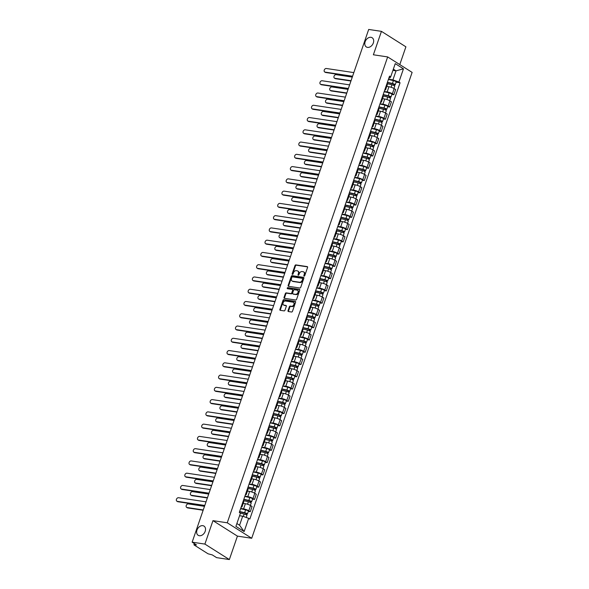 <?xml version="1.0" encoding="UTF-8"?>
<svg xmlns="http://www.w3.org/2000/svg" width="589" height="589" viewBox="0 0 589 589"><rect width="100%" height="100%" fill="white"/><g stroke="black" fill="none" stroke-linecap="round" stroke-linejoin="round"><path stroke-width="0.88" d="M304.115 276.131A0.582 0.427 -57.7 0 0 304.741 275.659L307.568 267.458A0.832 0.611 -57.7 0 0 307.208 266.596L295.884 264.903A0.832 0.611 -57.7 0 0 294.993 265.58L292.166 273.775A0.582 0.427 -57.7 0 0 293.05 273.907L293.41 272.847A2.673 1.958 -57.7 0 1 296.274 270.675L297.217 270.822A2.673 1.958 -57.7 0 1 297.798 271.028A2.673 1.958 -57.7 0 1 298.38 273.591L298.019 274.651A0.582 0.427 -57.7 0 0 298.895 274.783L299.264 273.723A2.673 1.958 -57.7 0 1 302.128 271.551L303.07 271.698A2.673 1.958 -57.7 0 1 303.644 271.904A2.673 1.958 -57.7 0 1 304.226 274.467L303.865 275.527A0.582 0.427 -57.7 0 0 304.115 276.131M202.822 525.668A5.441 3.983 -57.7 0 0 197.308 529.305A5.441 3.983 -57.7 0 0 198.176 535.298A5.441 3.983 -57.7 0 0 199.354 535.725A5.441 3.983 -57.7 0 0 204.869 532.088A5.441 3.983 -57.7 0 0 203.993 526.095A5.441 3.983 -57.7 0 0 202.822 525.668M370.974 37.313A5.441 3.983 -57.7 0 0 365.46 40.958A5.441 3.983 -57.7 0 0 366.329 46.943A5.441 3.983 -57.7 0 0 367.507 47.378A5.441 3.983 -57.7 0 0 373.021 43.733A5.441 3.983 -57.7 0 0 372.145 37.748A5.441 3.983 -57.7 0 0 370.974 37.313M288.028 310.668A0.832 0.611 -57.7 0 0 288.389 311.529L291.57 312.008A0.832 0.611 -57.7 0 0 292.461 311.331L295.597 302.223A0.832 0.611 -57.7 0 0 295.236 301.354L283.913 299.661A0.832 0.611 -57.7 0 0 283.022 300.338L279.885 309.446A0.832 0.611 -57.7 0 0 280.246 310.307L284.082 310.889A0.832 0.611 -57.7 0 0 284.98 310.212L286.32 306.309A0.832 0.611 -57.7 0 0 285.959 305.448L284.053 305.161A2.231 1.634 -57.7 0 1 283.574 304.984A2.231 1.634 -57.7 0 1 283.213 302.525A2.231 1.634 -57.7 0 1 285.481 301.031L292.932 302.15A2.231 1.634 -57.7 0 1 293.41 302.326A2.231 1.634 -57.7 0 1 293.771 304.785A2.231 1.634 -57.7 0 1 291.511 306.28L290.267 306.089A0.832 0.611 -57.7 0 0 289.368 306.766L288.028 310.668L288.522 310.977A0.832 0.611 -57.7 0 0 288.514 311.552M227.251 522.796L212.968 520.654L204.898 544.081L192.147 542.174L368.692 29.45L381.444 31.357L373.374 54.784L387.665 56.927L227.251 522.796L251.709 538.265L412.123 72.395L387.665 56.927M299.83 288.006A0.832 0.611 -57.7 0 0 300.729 287.329L303.858 278.222A0.832 0.611 -57.7 0 0 303.497 277.36L292.181 275.667A0.832 0.611 -57.7 0 0 291.283 276.344L288.146 285.444A0.832 0.611 -57.7 0 0 288.514 286.313L299.83 288.006M299.727 290.222L296.591 299.33A0.832 0.611 -57.7 0 1 295.7 300.007L284.384 298.314A0.832 0.611 -57.7 0 1 284.016 297.445L285.363 293.55A0.832 0.611 -57.7 0 1 286.254 292.873L290.841 293.558A0.832 0.611 -57.7 0 0 291.739 292.88L292.63 290.296A0.832 0.611 -57.7 0 0 292.269 289.427L287.484 288.713A0.582 0.427 -57.7 0 1 287.859 287.638L299.367 289.361A0.832 0.611 -57.7 0 1 299.727 290.222M204.898 544.081L229.357 559.55L216.612 557.643L212.283 554.904L208.035 553.793L194.193 545.039L194.267 543.507M399.784 64.591L405.902 46.825L381.444 31.357M229.357 559.55L237.426 536.123L251.709 538.265M192.147 542.174L196.476 544.913L193.862 544.678M385.044 89.175A3.909 0.817 19 0 1 385.581 89.859L387.363 84.669A3.909 0.817 -161 0 0 386.833 83.984M384.249 91.486L387.164 91.921A3.909 0.817 19 0 1 392.362 93.791L394.144 88.6A3.909 0.817 -161 0 0 388.946 86.738L386.767 86.406M394.144 88.6L395.639 89.543L393.85 94.733L391.891 94.439M385.581 89.859A3.909 0.817 19 0 1 384.735 90.065M392.362 93.791L393.85 94.733M380.825 101.433A3.909 0.817 19 0 1 381.355 102.118L383.144 96.935A3.909 0.817 -161 0 0 382.614 96.25M387.665 106.705L389.631 106.999L391.413 101.809L389.925 100.866A3.909 0.817 -161 0 0 384.727 98.996L382.541 98.672M381.355 102.118A3.909 0.817 19 0 1 380.516 102.331M380.03 103.752L382.938 104.187A3.909 0.817 19 0 1 388.136 106.049L389.631 106.999M376.599 113.699A3.909 0.817 19 0 1 377.129 114.384L378.918 109.193A3.909 0.817 -161 0 0 378.388 108.509M383.446 118.963L385.405 119.258L387.194 114.075L385.699 113.125A3.909 0.817 -161 0 0 380.501 111.262L378.322 110.938M377.129 114.384A3.909 0.817 19 0 1 376.29 114.597M375.804 116.018L378.72 116.453A3.909 0.817 19 0 1 383.918 118.315L385.405 119.258M372.381 125.965A3.909 0.817 19 0 1 372.911 126.65L374.7 121.459A3.909 0.817 -161 0 0 374.162 120.774M379.22 131.229L381.186 131.524L382.968 126.333L381.481 125.391A3.909 0.817 -161 0 0 376.283 123.528L374.096 123.197M372.911 126.65A3.909 0.817 19 0 1 372.071 126.863M371.578 128.277L374.494 128.719A3.909 0.817 19 0 1 379.691 130.581L381.186 131.524M368.154 138.224A3.909 0.817 19 0 1 368.685 138.908L370.474 133.725A3.909 0.817 -161 0 0 369.944 133.04M375.002 143.495L376.96 143.79L378.749 138.599L377.254 137.657A3.909 0.817 -161 0 0 372.057 135.794L369.877 135.463M368.685 138.908A3.909 0.817 19 0 1 367.845 139.122M367.359 140.543L370.275 140.977A3.909 0.817 19 0 1 375.465 142.847L376.96 143.79M363.936 150.489A3.909 0.817 19 0 1 364.466 151.174L366.248 145.984A3.909 0.817 -161 0 0 365.717 145.299M370.776 155.754L372.741 156.048L374.523 150.865L373.036 149.923A3.909 0.817 -161 0 0 367.838 148.053L365.651 147.729M364.466 151.174A3.909 0.817 19 0 1 363.627 151.388M363.133 152.809L366.049 153.243A3.909 0.817 19 0 1 371.247 155.106L372.741 156.048M359.71 162.755A3.909 0.817 19 0 1 360.24 163.44L362.029 158.25A3.909 0.817 -161 0 0 361.499 157.565M366.557 168.02L368.515 168.314L370.304 163.124L368.81 162.181A3.909 0.817 -161 0 0 363.612 160.318L361.425 159.994M360.24 163.44A3.909 0.817 19 0 1 359.4 163.654M358.915 165.067L361.823 165.509A3.909 0.817 19 0 1 367.021 167.372L368.515 168.314M355.491 175.021A3.909 0.817 19 0 1 356.021 175.706L357.803 170.515A3.909 0.817 -161 0 0 357.273 169.831M362.331 180.286L364.289 180.58L366.078 175.389L364.584 174.447A3.909 0.817 -161 0 0 359.393 172.584L357.206 172.253M356.021 175.706A3.909 0.817 19 0 1 355.182 175.912M354.688 177.333L357.604 177.768A3.909 0.817 19 0 1 362.802 179.638L364.289 180.58M351.265 187.28A3.909 0.817 19 0 1 351.795 187.965L353.584 182.781A3.909 0.817 -161 0 0 353.054 182.097M358.105 192.551L360.07 192.846L361.86 187.655L360.365 186.713A3.909 0.817 -161 0 0 355.167 184.843L352.98 184.519M351.795 187.965A3.909 0.817 19 0 1 350.956 188.178M350.47 189.599L353.378 190.033A3.909 0.817 19 0 1 358.576 191.896L360.07 192.846M347.039 199.546A3.909 0.817 19 0 1 347.576 200.231L349.358 195.04A3.909 0.817 -161 0 0 348.828 194.355M353.886 204.81L355.844 205.105L357.633 199.921L356.139 198.972A3.909 0.817 -161 0 0 350.941 197.109L348.762 196.785M347.576 200.231A3.909 0.817 19 0 1 346.737 200.444M346.244 201.865L349.159 202.299A3.909 0.817 19 0 1 354.357 204.162L355.844 205.105M342.82 211.812A3.909 0.817 19 0 1 343.35 212.496L345.139 207.306A3.909 0.817 -161 0 0 344.609 206.621M349.66 217.076L351.626 217.37L353.407 212.18L351.92 211.237A3.909 0.817 -161 0 0 346.722 209.375L344.536 209.043M343.35 212.496A3.909 0.817 19 0 1 342.511 212.71M342.025 214.124L344.933 214.565A3.909 0.817 19 0 1 350.131 216.428L351.626 217.37M338.594 224.07A3.909 0.817 19 0 1 339.124 224.755L340.913 219.572A3.909 0.817 -161 0 0 340.383 218.887M345.441 229.342L347.4 229.636L349.189 224.446L347.694 223.503A3.909 0.817 -161 0 0 342.496 221.641L340.317 221.309M339.124 224.755A3.909 0.817 19 0 1 338.285 224.969M337.799 226.39L340.714 226.824A3.909 0.817 19 0 1 345.912 228.694L347.4 229.636M334.375 236.336A3.909 0.817 19 0 1 334.905 237.021L336.694 231.83A3.909 0.817 -161 0 0 336.157 231.146M341.215 241.6L343.181 241.895L344.963 236.712L343.475 235.769A3.909 0.817 -161 0 0 338.277 233.899L336.091 233.575M334.905 237.021A3.909 0.817 19 0 1 334.066 237.234M333.58 238.655L336.488 239.09A3.909 0.817 19 0 1 341.686 240.953L343.181 241.895M330.149 248.602A3.909 0.817 19 0 1 330.679 249.287L332.468 244.096A3.909 0.817 -161 0 0 331.938 243.412M336.996 253.866L338.955 254.161L340.744 248.97L339.249 248.028A3.909 0.817 -161 0 0 334.051 246.165L331.872 245.841M330.679 249.287A3.909 0.817 19 0 1 329.84 249.5M329.354 250.914L332.27 251.356A3.909 0.817 19 0 1 337.46 253.218L338.955 254.161M325.931 260.868A3.909 0.817 19 0 1 326.461 261.553L328.242 256.362A3.909 0.817 -161 0 0 327.712 255.678M332.77 266.132L334.736 266.427L336.518 261.236L335.031 260.294A3.909 0.817 -161 0 0 329.833 258.431L327.646 258.1M326.461 261.553A3.909 0.817 19 0 1 325.621 261.759M325.128 263.18L328.044 263.614A3.909 0.817 19 0 1 333.241 265.484L334.736 266.427M321.704 273.127A3.909 0.817 19 0 1 322.235 273.811L324.024 268.628A3.909 0.817 -161 0 0 323.494 267.943M328.552 278.398L330.51 278.693L332.299 273.502L330.804 272.56A3.909 0.817 -161 0 0 325.607 270.69L323.42 270.366M322.235 273.811A3.909 0.817 19 0 1 321.395 274.025M320.909 275.446L323.825 275.88A3.909 0.817 19 0 1 329.015 277.743L330.51 278.693M317.486 285.393A3.909 0.817 19 0 1 318.016 286.077L319.798 280.887A3.909 0.817 -161 0 0 319.267 280.202M324.325 290.657L326.284 290.951L328.073 285.768L326.578 284.818A3.909 0.817 -161 0 0 321.388 282.956L319.201 282.632M318.016 286.077A3.909 0.817 19 0 1 317.176 286.291M316.683 287.712L319.599 288.146A3.909 0.817 19 0 1 324.797 290.009L326.284 290.951M313.26 297.659A3.909 0.817 19 0 1 313.79 298.343L315.579 293.153A3.909 0.817 -161 0 0 315.049 292.468M320.107 302.923L322.065 303.217L323.854 298.027L322.36 297.084A3.909 0.817 -161 0 0 317.162 295.222L314.975 294.89M313.79 298.343A3.909 0.817 19 0 1 312.95 298.557M312.464 299.97L315.373 300.412A3.909 0.817 19 0 1 320.571 302.275L322.065 303.217M309.041 309.917A3.909 0.817 19 0 1 309.571 310.602L311.353 305.419A3.909 0.817 -161 0 0 310.823 304.734M315.881 315.189L317.839 315.483L319.628 310.293L318.134 309.35A3.909 0.817 -161 0 0 312.943 307.487L310.756 307.156M309.571 310.602A3.909 0.817 19 0 1 308.732 310.815M308.238 312.236L311.154 312.671A3.909 0.817 19 0 1 316.352 314.541L317.839 315.483M304.815 322.183A3.909 0.817 19 0 1 305.345 322.868L307.134 317.677A3.909 0.817 -161 0 0 306.604 316.992M311.655 327.447L313.62 327.742L315.402 322.558L313.915 321.616A3.909 0.817 -161 0 0 308.717 319.746L306.53 319.422M305.345 322.868A3.909 0.817 19 0 1 304.506 323.081M304.02 324.502L306.928 324.937A3.909 0.817 19 0 1 312.126 326.799L313.62 327.742M300.589 334.449A3.909 0.817 19 0 1 301.119 335.134L302.908 329.943A3.909 0.817 -161 0 0 302.378 329.258M307.436 339.713L309.394 340.008L311.183 334.817L309.689 333.875A3.909 0.817 -161 0 0 304.491 332.012L302.312 331.688M301.119 335.134A3.909 0.817 19 0 1 300.28 335.347M299.794 336.761L302.709 337.202A3.909 0.817 19 0 1 307.907 339.065L309.394 340.008M296.37 346.715A3.909 0.817 19 0 1 296.9 347.4L298.689 342.209A3.909 0.817 -161 0 0 298.159 341.524M303.21 351.979L305.176 352.274L306.957 347.083L305.47 346.141A3.909 0.817 -161 0 0 300.272 344.278L298.086 343.947M296.9 347.4A3.909 0.817 19 0 1 296.061 347.606M295.575 349.027L298.483 349.461A3.909 0.817 19 0 1 303.681 351.331L305.176 352.274M292.144 358.973A3.909 0.817 19 0 1 292.674 359.658L294.463 354.475A3.909 0.817 -161 0 0 293.933 353.79M298.991 364.245L300.95 364.539L302.739 359.349L301.244 358.406A3.909 0.817 -161 0 0 296.046 356.536L293.867 356.212M292.674 359.658A3.909 0.817 19 0 1 291.835 359.872M291.349 361.293L294.264 361.727A3.909 0.817 19 0 1 299.462 363.59L300.95 364.539M287.925 371.239A3.909 0.817 19 0 1 288.455 371.924L290.237 366.733A3.909 0.817 -161 0 0 289.707 366.049M294.765 376.504L296.731 376.798L298.513 371.615L297.025 370.665A3.909 0.817 -161 0 0 291.827 368.802L289.641 368.478M288.455 371.924A3.909 0.817 19 0 1 287.616 372.138M287.123 373.559L290.038 373.993A3.909 0.817 19 0 1 295.236 375.856L296.731 376.798M283.699 383.505A3.909 0.817 19 0 1 284.229 384.19L286.018 378.999A3.909 0.817 -161 0 0 285.488 378.315M290.546 388.769L292.505 389.064L294.294 383.873L292.799 382.931A3.909 0.817 -161 0 0 287.601 381.068L285.422 380.737M284.229 384.19A3.909 0.817 19 0 1 283.39 384.403M282.904 385.817L285.82 386.259A3.909 0.817 19 0 1 291.01 388.122L292.505 389.064M279.481 395.764A3.909 0.817 19 0 1 280.011 396.449L281.792 391.265A3.909 0.817 -161 0 0 281.262 390.581M286.32 401.035L288.286 401.33L290.068 396.139L288.581 395.197A3.909 0.817 -161 0 0 283.383 393.334L281.196 393.003M280.011 396.449A3.909 0.817 19 0 1 279.171 396.662M278.678 398.083L281.594 398.517A3.909 0.817 19 0 1 286.791 400.387L288.286 401.33M275.254 408.03A3.909 0.817 19 0 1 275.785 408.714L277.574 403.524A3.909 0.817 -161 0 0 277.044 402.839M282.102 413.294L284.06 413.588L285.849 408.405L284.354 407.455A3.909 0.817 -161 0 0 279.157 405.593L276.97 405.269M275.785 408.714A3.909 0.817 19 0 1 274.945 408.928M274.459 410.349L277.367 410.783A3.909 0.817 19 0 1 282.565 412.646L284.06 413.588M271.036 420.296A3.909 0.817 19 0 1 271.566 420.98L273.348 415.79A3.909 0.817 -161 0 0 272.817 415.105M277.875 425.56L279.834 425.854L281.623 420.664L280.128 419.721A3.909 0.817 -161 0 0 274.938 417.859L272.751 417.535M271.566 420.98A3.909 0.817 19 0 1 270.726 421.194M270.233 422.607L273.149 423.049A3.909 0.817 19 0 1 278.347 424.912L279.834 425.854M266.81 432.562A3.909 0.817 19 0 1 267.34 433.246L269.129 428.056A3.909 0.817 -161 0 0 268.599 427.371M273.649 437.826L275.615 438.12L277.404 432.93L275.91 431.987A3.909 0.817 -161 0 0 270.712 430.125L268.525 429.793M267.34 433.246A3.909 0.817 19 0 1 266.5 433.452M266.014 434.873L268.923 435.308A3.909 0.817 19 0 1 274.121 437.178L275.615 438.12M262.584 444.82A3.909 0.817 19 0 1 263.121 445.505L264.903 440.322A3.909 0.817 -161 0 0 264.373 439.637M269.431 450.092L271.389 450.386L273.178 445.196L271.684 444.253A3.909 0.817 -161 0 0 266.486 442.383L264.306 442.059M263.121 445.505A3.909 0.817 19 0 1 262.274 445.718M261.788 447.139L264.704 447.574A3.909 0.817 19 0 1 269.902 449.436L271.389 450.386M258.365 457.086A3.909 0.817 19 0 1 258.895 457.771L260.684 452.58A3.909 0.817 -161 0 0 260.154 451.896M265.205 462.35L267.17 462.645L268.952 457.462L267.465 456.512A3.909 0.817 -161 0 0 262.267 454.649L260.08 454.325M258.895 457.771A3.909 0.817 19 0 1 258.056 457.984M257.57 459.405L260.478 459.84A3.909 0.817 19 0 1 265.676 461.702L267.17 462.645M254.139 469.352A3.909 0.817 19 0 1 254.669 470.037L256.458 464.846A3.909 0.817 -161 0 0 255.928 464.161M260.986 474.616L262.944 474.911L264.733 469.72L263.239 468.778A3.909 0.817 -161 0 0 258.041 466.915L255.862 466.584M254.669 470.037A3.909 0.817 19 0 1 253.83 470.25M253.344 471.664L256.259 472.106A3.909 0.817 19 0 1 261.457 473.968L262.944 474.911M249.92 481.611A3.909 0.817 19 0 1 250.45 482.295L252.239 477.112A3.909 0.817 -161 0 0 251.702 476.427M256.76 486.882L258.726 487.177L260.507 481.986L259.02 481.044A3.909 0.817 -161 0 0 253.822 479.181L251.636 478.85M250.45 482.295A3.909 0.817 19 0 1 249.611 482.509M249.118 483.93L252.033 484.364A3.909 0.817 19 0 1 257.231 486.234L258.726 487.177M245.694 493.876A3.909 0.817 19 0 1 246.224 494.561L248.013 489.371A3.909 0.817 -161 0 0 247.483 488.686M252.541 499.141L254.5 499.435L256.289 494.252L254.794 493.302A3.909 0.817 -161 0 0 249.596 491.44L247.417 491.116M246.224 494.561A3.909 0.817 19 0 1 245.385 494.775M244.899 496.196L247.814 496.63A3.909 0.817 19 0 1 253.005 498.493L254.5 499.435M241.475 506.142A3.909 0.817 19 0 1 242.005 506.827L243.787 501.637A3.909 0.817 -161 0 0 243.257 500.952M248.315 511.407L250.281 511.701L252.063 506.511L250.575 505.568A3.909 0.817 -161 0 0 245.377 503.705L243.191 503.381M242.005 506.827A3.909 0.817 19 0 1 241.166 507.041M240.673 508.454L243.588 508.896A3.909 0.817 19 0 1 248.786 510.759L250.281 511.701M236.881 523.54L239.576 525.241L242.69 516.2L248.676 518.349L244.133 531.558L235.909 526.36L240.459 513.152L239.311 512.423L389.543 76.114L390.691 76.842L389.889 77.969L388.954 77.829M388.475 79.22L392.922 79.89L396.036 70.849L393.342 69.149M392.915 70.385L396.036 70.849L403.458 68.832L398.908 82.04L392.922 79.89M390.691 76.842L395.241 63.634L403.458 68.832M248.676 518.349L249.824 519.071L400.064 82.769L398.908 82.04M212.968 520.654L237.426 536.123M242.69 516.2L239.568 515.728M396.11 82.173L400.064 82.769M239.576 525.241L244.133 531.558M304.322 276.108A0.582 0.427 -57.7 0 1 304.351 275.836L304.719 274.776A2.673 1.958 -57.7 0 0 304.13 272.214L303.644 271.904M297.798 271.028L298.284 271.345A2.673 1.958 -57.7 0 1 298.873 273.9L298.505 274.96A0.582 0.427 -57.7 0 0 298.468 275.232M307.568 266.883L296.377 265.212A0.832 0.611 -57.7 0 0 295.479 265.889L292.659 274.084A0.582 0.427 -57.7 0 0 292.623 274.364M303.865 277.647L292.667 275.976A0.832 0.611 -57.7 0 0 291.776 276.653L288.639 285.753A0.832 0.611 -57.7 0 0 288.632 286.328M302.687 278.943A0.582 0.427 -57.7 0 0 302.437 278.339L292.497 276.845A0.582 0.427 -57.7 0 0 291.872 277.323L291.489 278.442A2.673 1.958 -57.7 0 0 292.07 280.997A2.673 1.958 -57.7 0 0 292.652 281.211L299.44 282.227A2.673 1.958 -57.7 0 0 302.304 280.062L302.687 278.943L303.18 279.252A0.582 0.427 -57.7 0 0 302.923 278.649L302.658 278.479M292.07 280.997L292.564 281.306A2.673 1.958 -57.7 0 0 293.138 281.52L292.652 281.211M303.18 279.252L302.79 280.371A2.673 1.958 -57.7 0 1 299.926 282.536L293.138 281.52M292.755 289.744A0.832 0.611 -57.7 0 1 293.116 290.605L292.225 293.189A0.832 0.611 -57.7 0 1 291.334 293.867L286.74 293.182A0.832 0.611 -57.7 0 0 285.849 293.859L284.509 297.754A0.832 0.611 -57.7 0 0 284.502 298.328M299.735 289.648L288.345 287.947A0.582 0.427 -57.7 0 0 287.697 288.75M295.604 294.272A2.231 1.634 -57.7 0 0 297.872 292.777A2.231 1.634 -57.7 0 0 297.511 290.318A2.231 1.634 -57.7 0 0 297.025 290.141L294.404 289.751A0.832 0.611 -57.7 0 0 293.506 290.429L292.623 293.013A0.832 0.611 -57.7 0 0 292.983 293.882L296.098 294.581A2.231 1.634 -57.7 0 0 298.358 293.086A2.231 1.634 -57.7 0 0 297.997 290.627L297.511 290.318M293.153 293.985A0.832 0.611 -57.7 0 0 293.469 294.191L292.983 293.882M296.098 294.581L293.469 294.191M293.41 302.326L293.904 302.636A2.231 1.634 -57.7 0 1 294.257 305.095A2.231 1.634 -57.7 0 1 291.997 306.589L290.752 306.398A0.832 0.611 -57.7 0 0 289.862 307.075L288.522 310.977M283.574 304.984L284.06 305.293A2.231 1.634 -57.7 0 0 284.546 305.47L284.053 305.161M286.328 305.735L284.546 305.47M295.597 301.649L284.406 299.97A0.832 0.611 -57.7 0 0 283.508 300.648L280.379 309.755A0.832 0.611 -57.7 0 0 280.371 310.329M386.958 83.623L391.972 84.794A2.128 0.442 19 0 1 394.74 86.171L393.945 88.475M387.334 82.534L392.826 83.815L394.151 84.47L393.504 85.295M352.288 77.1L336.128 74.678A1.958 1.436 -57.7 0 0 334.147 75.988A1.958 1.436 -57.7 0 0 334.464 78.138A1.958 1.436 -57.7 0 0 334.883 78.293L351.044 80.715M387.415 82.291L392.429 83.454A2.128 0.442 19 0 1 395.197 84.831A2.128 0.442 19 0 1 394.409 84.912L394.166 85.619M388.394 79.456L393.408 80.627A2.128 0.442 19 0 1 396.176 82.004L395.197 84.831M350.941 81.01L335.516 78.698A1.958 1.436 122.3 0 1 335.097 78.543L334.464 78.138M393.879 84.212L394.409 84.912M352.487 76.518L325.739 72.506A1.958 1.436 122.3 0 1 325.312 72.351L324.679 71.954A1.958 1.436 -57.7 0 0 325.099 72.108L352.59 76.224M353.834 72.609L326.343 68.493A1.958 1.436 -57.7 0 0 324.362 69.796A1.958 1.436 -57.7 0 0 324.679 71.954M382.732 95.889L387.746 97.06A2.128 0.442 19 0 1 390.514 98.429L389.719 100.741M383.108 94.8L388.6 96.073L389.933 96.736L389.285 97.56M348.062 89.366L331.909 86.944A1.958 1.436 -57.7 0 0 329.921 88.254A1.958 1.436 -57.7 0 0 330.238 90.404A1.958 1.436 -57.7 0 0 330.657 90.559L346.818 92.981M383.196 94.549L388.21 95.72A2.128 0.442 19 0 1 390.978 97.097A2.128 0.442 19 0 1 390.19 97.178L389.947 97.884M384.168 91.722L389.182 92.893A2.128 0.442 19 0 1 391.95 94.262L390.978 97.097M346.722 93.268L331.298 90.964A1.958 1.436 122.3 0 1 330.871 90.802L330.238 90.404M389.653 96.471L390.19 97.178M378.513 108.155L383.527 109.318A2.128 0.442 19 0 1 386.296 110.695L385.5 113.007M378.889 107.058L384.381 108.339L385.707 109.002L385.059 109.826M343.843 101.625L327.683 99.21A1.958 1.436 -57.7 0 0 325.702 100.513A1.958 1.436 -57.7 0 0 326.012 102.67A1.958 1.436 -57.7 0 0 326.439 102.825L342.599 105.24M378.97 106.815L383.984 107.986A2.128 0.442 19 0 1 386.752 109.363A2.128 0.442 19 0 1 385.964 109.444L385.721 110.15M379.949 103.988L384.956 105.151A2.128 0.442 19 0 1 387.724 106.528L386.752 109.363M342.496 105.534L327.072 103.222A1.958 1.436 122.3 0 1 326.652 103.068L326.012 102.67M385.434 108.737L385.964 109.444M348.268 88.777L321.513 84.772A1.958 1.436 122.3 0 1 321.093 84.617L320.453 84.212A1.958 1.436 -57.7 0 0 320.88 84.374L348.364 88.49M349.608 84.875L322.124 80.752A1.958 1.436 -57.7 0 0 320.144 82.062A1.958 1.436 -57.7 0 0 320.453 84.212M344.042 101.043L317.287 97.038A1.958 1.436 122.3 0 1 316.867 96.883L316.234 96.478A1.958 1.436 -57.7 0 0 316.654 96.633L344.145 100.748M345.39 97.133L317.898 93.018A1.958 1.436 -57.7 0 0 315.918 94.328A1.958 1.436 -57.7 0 0 316.234 96.478M374.287 120.414L379.301 121.584A2.128 0.442 19 0 1 382.07 122.961L381.274 125.266M374.663 119.324L380.155 120.605L381.488 121.26L380.833 122.092M339.617 113.891L323.457 111.468A1.958 1.436 -57.7 0 0 321.476 112.779A1.958 1.436 -57.7 0 0 321.793 114.929A1.958 1.436 -57.7 0 0 322.212 115.083L338.373 117.505M374.751 119.081L379.765 120.252A2.128 0.442 19 0 1 382.526 121.621A2.128 0.442 19 0 1 381.746 121.702L381.503 122.409M375.723 116.254L380.737 117.417A2.128 0.442 19 0 1 383.505 118.794L382.526 121.621M338.27 117.8L322.853 115.488A1.958 1.436 122.3 0 1 322.426 115.334L321.793 114.929M381.208 121.003L381.746 121.702M370.069 132.68L375.075 133.85A2.128 0.442 19 0 1 377.844 135.227L377.048 137.531M370.444 131.59L375.937 132.864L377.262 133.526L376.614 134.351M335.399 126.156L319.238 123.734A1.958 1.436 -57.7 0 0 317.257 125.045A1.958 1.436 -57.7 0 0 317.567 127.195A1.958 1.436 -57.7 0 0 317.994 127.349L334.154 129.771M370.525 131.347L375.539 132.51A2.128 0.442 19 0 1 378.307 133.887A2.128 0.442 19 0 1 377.52 133.968L377.277 134.675M371.497 128.512L376.511 129.683A2.128 0.442 19 0 1 379.279 131.06L378.307 133.887M334.051 130.059L318.627 127.754A1.958 1.436 122.3 0 1 318.207 127.599L317.567 127.195M376.989 133.261L377.52 133.968M365.843 144.946L370.856 146.109A2.128 0.442 19 0 1 373.625 147.486L372.83 149.797M366.218 143.849L371.711 145.13L373.036 145.792L372.388 146.617M331.173 138.415L315.012 136A1.958 1.436 -57.7 0 0 313.031 137.303A1.958 1.436 -57.7 0 0 313.348 139.46A1.958 1.436 -57.7 0 0 313.768 139.615L329.928 142.037M366.306 143.606L371.313 144.776A2.128 0.442 19 0 1 374.081 146.153A2.128 0.442 19 0 1 373.301 146.234L373.051 146.941M367.278 140.778L372.292 141.949A2.128 0.442 19 0 1 375.06 143.318L374.081 146.153M329.825 142.324L314.408 140.013A1.958 1.436 122.3 0 1 313.981 139.858L313.348 139.46M372.763 145.527L373.301 146.234M339.824 113.309L313.068 109.304A1.958 1.436 122.3 0 1 312.641 109.149L312.008 108.744A1.958 1.436 -57.7 0 0 312.435 108.899L339.919 113.014M341.164 109.399L313.679 105.284A1.958 1.436 -57.7 0 0 311.699 106.594A1.958 1.436 -57.7 0 0 312.008 108.744M335.597 125.575L308.842 121.562A1.958 1.436 122.3 0 1 308.422 121.408L307.789 121.01A1.958 1.436 -57.7 0 0 308.209 121.165L335.701 125.28M336.945 121.665L309.453 117.55A1.958 1.436 -57.7 0 0 307.473 118.853A1.958 1.436 -57.7 0 0 307.789 121.01M331.371 137.833L304.623 133.828A1.958 1.436 122.3 0 1 304.196 133.674L303.563 133.269A1.958 1.436 -57.7 0 0 303.983 133.423L331.474 137.546M332.719 133.924L305.235 129.808A1.958 1.436 -57.7 0 0 303.247 131.119A1.958 1.436 -57.7 0 0 303.563 133.269M361.624 157.211L366.63 158.375A2.128 0.442 19 0 1 369.399 159.752L368.604 162.056M361.999 156.114L367.484 157.396L368.817 158.058L368.169 158.883M326.954 150.681L310.793 148.259A1.958 1.436 -57.7 0 0 308.813 149.569A1.958 1.436 -57.7 0 0 309.122 151.719A1.958 1.436 -57.7 0 0 309.549 151.881L325.702 154.296M362.08 155.871L367.094 157.042A2.128 0.442 19 0 1 369.863 158.412A2.128 0.442 19 0 1 369.075 158.5L368.832 159.199M363.052 153.044L368.066 154.208A2.128 0.442 19 0 1 370.834 155.584L369.863 158.412M325.607 154.59L310.182 152.279A1.958 1.436 122.3 0 1 309.762 152.124L309.122 151.719M368.545 157.793L369.075 158.5M327.153 150.099L300.397 146.094A1.958 1.436 122.3 0 1 299.978 145.939L299.337 145.535A1.958 1.436 -57.7 0 0 299.764 145.689L327.256 149.805M328.5 146.19L301.008 142.074A1.958 1.436 -57.7 0 0 299.028 143.385A1.958 1.436 -57.7 0 0 299.337 145.535M357.398 169.47L362.412 170.641A2.128 0.442 19 0 1 365.18 172.017L364.385 174.322M357.773 168.38L363.266 169.661L364.591 170.317L363.943 171.141M322.728 162.947L306.567 160.525A1.958 1.436 -57.7 0 0 304.587 161.835A1.958 1.436 -57.7 0 0 304.903 163.985A1.958 1.436 -57.7 0 0 305.323 164.14L321.484 166.562M357.854 168.137L362.868 169.301A2.128 0.442 19 0 1 365.636 170.677A2.128 0.442 19 0 1 364.849 170.758L364.606 171.465M358.834 165.303L363.847 166.473A2.128 0.442 19 0 1 366.616 167.85L365.636 170.677M321.38 166.856L305.956 164.545A1.958 1.436 122.3 0 1 305.536 164.39L304.903 163.985M364.319 170.059L364.849 170.758M322.927 162.365L296.179 158.353A1.958 1.436 122.3 0 1 295.752 158.198L295.118 157.8A1.958 1.436 -57.7 0 0 295.538 157.955L323.03 162.071M324.274 158.456L296.782 154.34A1.958 1.436 -57.7 0 0 294.802 155.643A1.958 1.436 -57.7 0 0 295.118 157.8M353.172 181.736L358.186 182.907A2.128 0.442 19 0 1 360.954 184.276L360.159 186.588M353.555 180.646L359.04 181.92L360.372 182.583L359.724 183.407M318.509 175.213L302.348 172.791A1.958 1.436 -57.7 0 0 300.368 174.101A1.958 1.436 -57.7 0 0 300.677 176.251A1.958 1.436 -57.7 0 0 301.104 176.405L317.257 178.828M353.636 180.396L358.649 181.567A2.128 0.442 19 0 1 361.418 182.943A2.128 0.442 19 0 1 360.63 183.024L360.387 183.731M354.607 177.569L359.621 178.739A2.128 0.442 19 0 1 362.39 180.109L361.418 182.943M317.162 179.115L301.737 176.81A1.958 1.436 122.3 0 1 301.318 176.648L300.677 176.251M360.1 182.318L360.63 183.024M318.708 174.624L291.953 170.619A1.958 1.436 122.3 0 1 291.533 170.464L290.892 170.059A1.958 1.436 -57.7 0 0 291.319 170.221L318.804 174.337M320.055 170.722L292.564 166.599A1.958 1.436 -57.7 0 0 290.583 167.909A1.958 1.436 -57.7 0 0 290.892 170.059M348.953 194.002L353.967 195.165A2.128 0.442 19 0 1 356.735 196.542L355.94 198.854M349.329 192.905L354.821 194.186L356.146 194.849L355.498 195.673M314.283 187.471L298.122 185.056A1.958 1.436 -57.7 0 0 296.142 186.36A1.958 1.436 -57.7 0 0 296.458 188.517A1.958 1.436 -57.7 0 0 296.878 188.671L313.039 191.086M349.41 192.662L354.423 193.833A2.128 0.442 19 0 1 357.192 195.209A2.128 0.442 19 0 1 356.404 195.29L356.161 195.997M350.389 189.835L355.403 190.998A2.128 0.442 19 0 1 358.171 192.375L357.192 195.209M312.936 191.381L297.511 189.069A1.958 1.436 122.3 0 1 297.092 188.914L296.458 188.517M355.874 194.584L356.404 195.29M314.482 186.89L287.734 182.885A1.958 1.436 122.3 0 1 287.307 182.73L286.674 182.325A1.958 1.436 -57.7 0 0 287.093 182.48L314.585 186.595M315.829 182.98L288.338 178.865A1.958 1.436 -57.7 0 0 286.357 180.175A1.958 1.436 -57.7 0 0 286.674 182.325M344.727 206.26L349.741 207.431A2.128 0.442 19 0 1 352.509 208.808L351.714 211.112M345.102 205.171L350.595 206.452L351.928 207.107L351.28 207.939M310.057 199.737L293.904 197.315A1.958 1.436 -57.7 0 0 291.916 198.626A1.958 1.436 -57.7 0 0 292.232 200.775A1.958 1.436 -57.7 0 0 292.652 200.93L308.813 203.352M345.191 204.928L350.205 206.098A2.128 0.442 19 0 1 352.973 207.468A2.128 0.442 19 0 1 352.185 207.549L351.942 208.256M346.163 202.101L351.177 203.264A2.128 0.442 19 0 1 353.945 204.641L352.973 207.468M308.717 203.647L293.293 201.335A1.958 1.436 122.3 0 1 292.866 201.18L292.232 200.775M351.655 206.849L352.185 207.549M310.263 199.156L283.508 195.15A1.958 1.436 122.3 0 1 283.088 194.996L282.448 194.591A1.958 1.436 -57.7 0 0 282.875 194.745L310.359 198.861M311.603 195.246L284.119 191.131A1.958 1.436 -57.7 0 0 282.138 192.441A1.958 1.436 -57.7 0 0 282.448 194.591M340.508 218.526L345.522 219.697A2.128 0.442 19 0 1 348.29 221.074L347.495 223.378M340.884 217.437L346.376 218.71L347.701 219.373L347.054 220.198M305.838 212.003L289.678 209.581A1.958 1.436 -57.7 0 0 287.697 210.891A1.958 1.436 -57.7 0 0 288.006 213.041A1.958 1.436 -57.7 0 0 288.433 213.196L304.594 215.618M340.965 217.194L345.979 218.357A2.128 0.442 19 0 1 348.747 219.734A2.128 0.442 19 0 1 347.959 219.815L347.716 220.522M341.944 214.359L346.95 215.53A2.128 0.442 19 0 1 349.719 216.907L348.747 219.734M304.491 215.905L289.066 213.601A1.958 1.436 122.3 0 1 288.647 213.446L288.006 213.041M347.429 219.108L347.959 219.815M306.037 211.422L279.282 207.409A1.958 1.436 122.3 0 1 278.862 207.254L278.229 206.857A1.958 1.436 -57.7 0 0 278.649 207.011L306.14 211.127M307.384 207.512L279.893 203.396A1.958 1.436 -57.7 0 0 277.912 204.7A1.958 1.436 -57.7 0 0 278.229 206.857M336.282 230.792L341.296 231.956A2.128 0.442 19 0 1 344.064 233.332L343.269 235.644M336.658 229.695L342.15 230.976L343.483 231.639L342.827 232.464M301.612 224.262L285.451 221.847A1.958 1.436 -57.7 0 0 283.471 223.15A1.958 1.436 -57.7 0 0 283.788 225.307A1.958 1.436 -57.7 0 0 284.207 225.462L300.368 227.884M336.746 229.452L341.76 230.623A2.128 0.442 19 0 1 344.528 232A2.128 0.442 19 0 1 343.74 232.081L343.497 232.788M337.718 226.625L342.732 227.796A2.128 0.442 19 0 1 345.5 229.165L344.528 232M300.272 228.171L284.848 225.859A1.958 1.436 122.3 0 1 284.421 225.705L283.788 225.307M343.203 231.374L343.74 232.081M301.818 223.68L275.063 219.675A1.958 1.436 122.3 0 1 274.643 219.52L274.003 219.115A1.958 1.436 -57.7 0 0 274.43 219.27L301.914 223.393M303.158 219.771L275.674 215.655A1.958 1.436 -57.7 0 0 273.694 216.966A1.958 1.436 -57.7 0 0 274.003 219.115M332.063 243.058L337.07 244.221A2.128 0.442 19 0 1 339.838 245.598L339.05 247.903M332.439 241.961L337.931 243.242L339.257 243.905L338.609 244.729M297.393 236.528L281.233 234.105A1.958 1.436 -57.7 0 0 279.252 235.416A1.958 1.436 -57.7 0 0 279.561 237.566A1.958 1.436 -57.7 0 0 279.989 237.728L296.149 240.143M332.52 241.718L337.534 242.889A2.128 0.442 19 0 1 340.302 244.258A2.128 0.442 19 0 1 339.514 244.339L339.271 245.046M333.499 238.891L338.506 240.054A2.128 0.442 19 0 1 341.274 241.431L340.302 244.258M296.046 240.437L280.622 238.125A1.958 1.436 122.3 0 1 280.202 237.971L279.561 237.566M338.984 243.64L339.514 244.339M297.592 235.946L270.837 231.941A1.958 1.436 122.3 0 1 270.417 231.786L269.784 231.381A1.958 1.436 -57.7 0 0 270.204 231.536L297.695 235.652M298.94 232.037L271.448 227.921A1.958 1.436 -57.7 0 0 269.467 229.231A1.958 1.436 -57.7 0 0 269.784 231.381M327.837 255.317L332.851 256.487A2.128 0.442 19 0 1 335.62 257.864L334.824 260.169M328.213 254.227L333.705 255.508L335.031 256.163L334.383 256.988M293.167 248.794L277.007 246.371A1.958 1.436 -57.7 0 0 275.026 247.682A1.958 1.436 -57.7 0 0 275.343 249.832A1.958 1.436 -57.7 0 0 275.762 249.986L291.923 252.409M328.301 253.984L333.308 255.147A2.128 0.442 19 0 1 336.076 256.524A2.128 0.442 19 0 1 335.296 256.605L335.053 257.312M329.273 251.15L334.287 252.32A2.128 0.442 19 0 1 337.055 253.697L336.076 256.524M291.82 252.703L276.403 250.391A1.958 1.436 122.3 0 1 275.976 250.237L275.343 249.832M334.758 255.906L335.296 256.605M293.366 248.212L266.618 244.199A1.958 1.436 122.3 0 1 266.191 244.045L265.558 243.647A1.958 1.436 -57.7 0 0 265.978 243.802L293.469 247.917M294.714 244.302L267.229 240.187A1.958 1.436 -57.7 0 0 265.241 241.49A1.958 1.436 -57.7 0 0 265.558 243.647M323.619 267.583L328.625 268.753A2.128 0.442 19 0 1 331.393 270.123L330.598 272.435M323.994 266.493L329.479 267.767L330.812 268.429L330.164 269.254M288.949 261.06L272.788 258.637A1.958 1.436 -57.7 0 0 270.807 259.948A1.958 1.436 -57.7 0 0 271.117 262.098A1.958 1.436 -57.7 0 0 271.544 262.252L287.704 264.675M324.075 266.243L329.089 267.413A2.128 0.442 19 0 1 331.857 268.79A2.128 0.442 19 0 1 331.07 268.871L330.827 269.578M325.047 263.416L330.061 264.586A2.128 0.442 19 0 1 332.829 265.956L331.857 268.79M287.601 264.962L272.177 262.657A1.958 1.436 122.3 0 1 271.757 262.495L271.117 262.098M330.539 268.164L331.07 268.871M289.147 260.471L262.392 256.465A1.958 1.436 122.3 0 1 261.972 256.311L261.332 255.906A1.958 1.436 -57.7 0 0 261.759 256.068L289.251 260.183M290.495 256.568L263.003 252.445A1.958 1.436 -57.7 0 0 261.023 253.756A1.958 1.436 -57.7 0 0 261.332 255.906M319.393 279.849L324.406 281.012A2.128 0.442 19 0 1 327.175 282.389L326.38 284.701M319.768 278.752L325.261 280.033L326.586 280.695L325.938 281.52M284.723 273.318L268.562 270.896A1.958 1.436 -57.7 0 0 266.581 272.206A1.958 1.436 -57.7 0 0 266.898 274.364A1.958 1.436 -57.7 0 0 267.318 274.518L283.478 276.933M319.856 278.509L324.863 279.679A2.128 0.442 19 0 1 327.631 281.056A2.128 0.442 19 0 1 326.843 281.137L326.601 281.844M320.828 275.681L325.842 276.845A2.128 0.442 19 0 1 328.61 278.222L327.631 281.056M283.375 277.228L267.958 274.916A1.958 1.436 122.3 0 1 267.531 274.761L266.898 274.364M326.313 280.43L326.843 281.137M284.921 272.736L258.173 268.731A1.958 1.436 122.3 0 1 257.746 268.577L257.113 268.172A1.958 1.436 -57.7 0 0 257.533 268.326L285.024 272.442M286.269 268.827L258.777 264.711A1.958 1.436 -57.7 0 0 256.797 266.022A1.958 1.436 -57.7 0 0 257.113 268.172M315.167 292.107L320.18 293.278A2.128 0.442 19 0 1 322.949 294.655L322.154 296.959M315.549 291.018L321.034 292.299L322.367 292.954L321.719 293.786M280.504 285.584L264.343 283.162A1.958 1.436 -57.7 0 0 262.363 284.472A1.958 1.436 -57.7 0 0 262.672 286.622A1.958 1.436 -57.7 0 0 263.099 286.777L279.252 289.199M315.63 290.775L320.644 291.945A2.128 0.442 19 0 1 323.413 293.315A2.128 0.442 19 0 1 322.625 293.396L322.382 294.102M316.602 287.947L321.616 289.111A2.128 0.442 19 0 1 324.384 290.487L323.413 293.315M279.157 289.493L263.732 287.182A1.958 1.436 122.3 0 1 263.312 287.027L262.672 286.622M322.095 292.696L322.625 293.396M280.703 285.002L253.947 280.997A1.958 1.436 122.3 0 1 253.528 280.835L252.887 280.438A1.958 1.436 -57.7 0 0 253.314 280.592L280.798 284.708M282.05 281.093L254.558 276.977A1.958 1.436 -57.7 0 0 252.578 278.288A1.958 1.436 -57.7 0 0 252.887 280.438M310.948 304.373L315.962 305.544A2.128 0.442 19 0 1 318.73 306.921L317.935 309.225M311.323 303.283L316.816 304.557L318.141 305.22L317.493 306.044M276.278 297.85L260.117 295.428A1.958 1.436 -57.7 0 0 258.137 296.738A1.958 1.436 -57.7 0 0 258.453 298.888A1.958 1.436 -57.7 0 0 258.873 299.043L275.034 301.465M311.404 303.041L316.418 304.204A2.128 0.442 19 0 1 319.186 305.581A2.128 0.442 19 0 1 318.399 305.662L318.156 306.368M312.384 300.206L317.397 301.377A2.128 0.442 19 0 1 320.166 302.753L319.186 305.581M274.93 301.752L259.506 299.448A1.958 1.436 122.3 0 1 259.086 299.293L258.453 298.888M317.869 304.955L318.399 305.662M276.477 297.268L249.729 293.256A1.958 1.436 122.3 0 1 249.302 293.101L248.668 292.704A1.958 1.436 -57.7 0 0 249.088 292.858L276.58 296.974M277.824 293.359L250.332 289.243A1.958 1.436 -57.7 0 0 248.352 290.546A1.958 1.436 -57.7 0 0 248.668 292.704M306.722 316.639L311.736 317.802A2.128 0.442 19 0 1 314.504 319.179L313.709 321.491M307.097 315.542L312.59 316.823L313.922 317.486L313.274 318.31M272.052 310.108L255.898 307.694A1.958 1.436 -57.7 0 0 253.918 308.997A1.958 1.436 -57.7 0 0 254.227 311.154A1.958 1.436 -57.7 0 0 254.647 311.309L270.807 313.731M307.186 315.299L312.199 316.47A2.128 0.442 19 0 1 314.968 317.846A2.128 0.442 19 0 1 314.18 317.927L313.937 318.634M308.157 312.472L313.171 313.642A2.128 0.442 19 0 1 315.94 315.012L314.968 317.846M270.712 314.018L255.287 311.706A1.958 1.436 122.3 0 1 254.86 311.552L254.227 311.154M313.65 317.221L314.18 317.927M272.258 309.527L245.503 305.522A1.958 1.436 122.3 0 1 245.083 305.367L244.442 304.962A1.958 1.436 -57.7 0 0 244.869 305.117L272.354 309.24M273.598 305.617L246.114 301.502A1.958 1.436 -57.7 0 0 244.133 302.812A1.958 1.436 -57.7 0 0 244.442 304.962M302.503 328.905L307.517 330.068A2.128 0.442 19 0 1 310.285 331.445L309.49 333.749M302.879 327.808L308.371 329.089L309.696 329.752L309.048 330.576M267.833 322.374L251.672 319.952A1.958 1.436 -57.7 0 0 249.692 321.263A1.958 1.436 -57.7 0 0 250.008 323.413A1.958 1.436 -57.7 0 0 250.428 323.575L266.589 325.989M302.96 327.565L307.973 328.736A2.128 0.442 19 0 1 310.742 330.105A2.128 0.442 19 0 1 309.954 330.186L309.711 330.893M303.939 324.738L308.945 325.901A2.128 0.442 19 0 1 311.714 327.278L310.742 330.105M266.486 326.284L251.061 323.972A1.958 1.436 122.3 0 1 250.642 323.817L250.008 323.413M309.424 329.487L309.954 330.186M268.032 321.793L241.284 317.788A1.958 1.436 122.3 0 1 240.857 317.633L240.224 317.228A1.958 1.436 -57.7 0 0 240.643 317.383L268.135 321.498M269.379 317.883L241.888 313.768A1.958 1.436 -57.7 0 0 239.907 315.078A1.958 1.436 -57.7 0 0 240.224 317.228M298.277 341.164L303.291 342.334A2.128 0.442 19 0 1 306.059 343.711L305.264 346.015M298.652 340.074L304.145 341.355L305.477 342.01L304.83 342.835M263.607 334.64L247.454 332.218A1.958 1.436 -57.7 0 0 245.466 333.529A1.958 1.436 -57.7 0 0 245.782 335.678A1.958 1.436 -57.7 0 0 246.202 335.833L262.363 338.255M298.741 339.831L303.755 340.994A2.128 0.442 19 0 1 306.523 342.371A2.128 0.442 19 0 1 305.735 342.452L305.492 343.159M299.713 336.996L304.727 338.167A2.128 0.442 19 0 1 307.495 339.544L306.523 342.371M262.267 338.55L246.843 336.238A1.958 1.436 122.3 0 1 246.416 336.083L245.782 335.678M305.198 341.753L305.735 342.452M263.813 334.059L237.058 330.046A1.958 1.436 122.3 0 1 236.638 329.892L235.998 329.494A1.958 1.436 -57.7 0 0 236.425 329.649L263.909 333.764M265.153 330.149L237.669 326.034A1.958 1.436 -57.7 0 0 235.688 327.337A1.958 1.436 -57.7 0 0 235.998 329.494M294.058 353.429L299.072 354.6A2.128 0.442 19 0 1 301.84 355.97L301.045 358.281M294.434 352.34L299.926 353.614L301.251 354.276L300.604 355.101M259.388 346.906L243.228 344.484A1.958 1.436 -57.7 0 0 241.247 345.795A1.958 1.436 -57.7 0 0 241.556 347.944A1.958 1.436 -57.7 0 0 241.983 348.099L258.144 350.521M294.515 352.089L299.529 353.26A2.128 0.442 19 0 1 302.297 354.637A2.128 0.442 19 0 1 301.509 354.718L301.266 355.425M295.494 349.262L300.5 350.433A2.128 0.442 19 0 1 303.269 351.802L302.297 354.637M258.041 350.808L242.616 348.504A1.958 1.436 122.3 0 1 242.197 348.342L241.556 347.944M300.979 354.011L301.509 354.718M259.587 346.317L232.832 342.312A1.958 1.436 122.3 0 1 232.412 342.157L231.779 341.753A1.958 1.436 -57.7 0 0 232.199 341.914L259.69 346.03M260.934 342.415L233.443 338.292A1.958 1.436 -57.7 0 0 231.462 339.603A1.958 1.436 -57.7 0 0 231.779 341.753M289.832 365.695L294.846 366.859A2.128 0.442 19 0 1 297.614 368.235L296.819 370.547M290.208 364.598L295.7 365.879L297.033 366.542L296.377 367.367M255.162 359.165L239.001 356.743A1.958 1.436 -57.7 0 0 237.021 358.053A1.958 1.436 -57.7 0 0 237.338 360.21A1.958 1.436 -57.7 0 0 237.757 360.365L253.918 362.78M290.296 364.355L295.303 365.526A2.128 0.442 19 0 1 298.071 366.903A2.128 0.442 19 0 1 297.29 366.984L297.047 367.691M291.268 361.528L296.282 362.691A2.128 0.442 19 0 1 299.05 364.068L298.071 366.903M253.815 363.074L238.398 360.762A1.958 1.436 122.3 0 1 237.971 360.608L237.338 360.21M296.753 366.277L297.29 366.984M255.361 358.583L228.613 354.578A1.958 1.436 122.3 0 1 228.186 354.423L227.553 354.018A1.958 1.436 -57.7 0 0 227.972 354.173L255.464 358.289M256.708 354.674L229.224 350.558A1.958 1.436 -57.7 0 0 227.244 351.869A1.958 1.436 -57.7 0 0 227.553 354.018M285.613 377.954L290.62 379.125A2.128 0.442 19 0 1 293.388 380.501L292.593 382.806M285.989 376.864L291.474 378.145L292.807 378.801L292.159 379.633M250.943 371.431L234.783 369.008A1.958 1.436 -57.7 0 0 232.802 370.319A1.958 1.436 -57.7 0 0 233.111 372.469A1.958 1.436 -57.7 0 0 233.538 372.623L249.699 375.046M286.07 376.621L291.084 377.792A2.128 0.442 19 0 1 293.852 379.161A2.128 0.442 19 0 1 293.064 379.242L292.821 379.949M287.042 373.794L292.056 374.957A2.128 0.442 19 0 1 294.824 376.334L293.852 379.161M249.596 375.34L234.172 373.028A1.958 1.436 122.3 0 1 233.752 372.874L233.111 372.469M292.534 378.543L293.064 379.242M251.142 370.849L224.387 366.844A1.958 1.436 122.3 0 1 223.967 366.682L223.334 366.284A1.958 1.436 -57.7 0 0 223.754 366.439L251.245 370.555M252.49 366.94L224.998 362.824A1.958 1.436 -57.7 0 0 223.017 364.135A1.958 1.436 -57.7 0 0 223.334 366.284M281.387 390.22L286.401 391.39A2.128 0.442 19 0 1 289.17 392.767L288.374 395.072M281.763 389.13L287.255 390.404L288.581 391.067L287.933 391.891M246.717 383.697L230.557 381.274A1.958 1.436 -57.7 0 0 228.576 382.585A1.958 1.436 -57.7 0 0 228.893 384.735A1.958 1.436 -57.7 0 0 229.312 384.889L245.473 387.312M281.851 388.887L286.858 390.051A2.128 0.442 19 0 1 289.626 391.427A2.128 0.442 19 0 1 288.838 391.508L288.595 392.215M282.823 386.053L287.837 387.223A2.128 0.442 19 0 1 290.605 388.6L289.626 391.427M245.37 387.599L229.953 385.294A1.958 1.436 122.3 0 1 229.526 385.14L228.893 384.735M288.308 390.801L288.838 391.508M246.916 383.115L220.168 379.102A1.958 1.436 122.3 0 1 219.741 378.948L219.108 378.55A1.958 1.436 -57.7 0 0 219.528 378.705L247.019 382.821M248.263 379.206L220.779 375.09A1.958 1.436 -57.7 0 0 218.791 376.393A1.958 1.436 -57.7 0 0 219.108 378.55M277.161 402.486L282.175 403.649A2.128 0.442 19 0 1 284.943 405.026L284.148 407.338M277.544 401.389L283.029 402.67L284.362 403.332L283.714 404.157M242.499 395.955L226.338 393.54A1.958 1.436 -57.7 0 0 224.357 394.844A1.958 1.436 -57.7 0 0 224.667 397.001A1.958 1.436 -57.7 0 0 225.094 397.155L241.247 399.578M277.625 401.146L282.639 402.316A2.128 0.442 19 0 1 285.407 403.693A2.128 0.442 19 0 1 284.62 403.774L284.377 404.481M278.597 398.319L283.611 399.489A2.128 0.442 19 0 1 286.379 400.859L285.407 403.693M241.151 399.865L225.727 397.553A1.958 1.436 122.3 0 1 225.307 397.398L224.667 397.001M284.089 403.067L284.62 403.774M242.697 395.374L215.942 391.368A1.958 1.436 122.3 0 1 215.522 391.214L214.882 390.809A1.958 1.436 -57.7 0 0 215.309 390.963L242.793 395.086M244.045 391.464L216.553 387.348A1.958 1.436 -57.7 0 0 214.573 388.659A1.958 1.436 -57.7 0 0 214.882 390.809M272.943 414.752L277.956 415.915A2.128 0.442 19 0 1 280.725 417.292L279.93 419.596M273.318 413.655L278.811 414.936L280.136 415.598L279.488 416.423M238.273 408.221L222.112 405.799A1.958 1.436 -57.7 0 0 220.131 407.109A1.958 1.436 -57.7 0 0 220.448 409.259A1.958 1.436 -57.7 0 0 220.868 409.421L237.028 411.836M273.399 413.412L278.413 414.582A2.128 0.442 19 0 1 281.181 415.952A2.128 0.442 19 0 1 280.393 416.033L280.15 416.74M274.378 410.585L279.392 411.748A2.128 0.442 19 0 1 282.16 413.125L281.181 415.952M236.925 412.131L221.501 409.819A1.958 1.436 122.3 0 1 221.081 409.664L220.448 409.259M279.863 415.333L280.393 416.033M238.471 407.64L211.723 403.634A1.958 1.436 122.3 0 1 211.296 403.48L210.663 403.075A1.958 1.436 -57.7 0 0 211.083 403.229L238.574 407.345M239.819 403.73L212.327 399.614A1.958 1.436 -57.7 0 0 210.347 400.925A1.958 1.436 -57.7 0 0 210.663 403.075M268.717 427.01L273.73 428.181A2.128 0.442 19 0 1 276.499 429.558L275.704 431.862M269.092 425.921L274.584 427.202L275.917 427.857L275.269 428.682M234.047 420.487L217.893 418.065A1.958 1.436 -57.7 0 0 215.913 419.375A1.958 1.436 -57.7 0 0 216.222 421.525A1.958 1.436 -57.7 0 0 216.649 421.68L232.802 424.102M269.18 425.678L274.194 426.841A2.128 0.442 19 0 1 276.963 428.218A2.128 0.442 19 0 1 276.175 428.299L275.932 429.006M270.152 422.843L275.166 424.014A2.128 0.442 19 0 1 277.934 425.391L276.963 428.218M232.707 424.397L217.282 422.085A1.958 1.436 122.3 0 1 216.855 421.93L216.222 421.525M275.645 427.592L276.175 428.299M234.253 419.905L207.497 415.893A1.958 1.436 122.3 0 1 207.078 415.738L206.437 415.341A1.958 1.436 -57.7 0 0 206.864 415.495L234.348 419.611M235.6 415.996L208.108 411.88A1.958 1.436 -57.7 0 0 206.128 413.184A1.958 1.436 -57.7 0 0 206.437 415.341M264.498 439.276L269.512 440.447A2.128 0.442 19 0 1 272.28 441.816L271.485 444.128M264.873 438.187L270.366 439.46L271.691 440.123L271.043 440.947M229.828 432.753L213.667 430.331A1.958 1.436 -57.7 0 0 211.687 431.641A1.958 1.436 -57.7 0 0 212.003 433.791A1.958 1.436 -57.7 0 0 212.423 433.946L228.584 436.368M264.954 437.936L269.968 439.107A2.128 0.442 19 0 1 272.736 440.484A2.128 0.442 19 0 1 271.949 440.565L271.706 441.271M265.933 435.109L270.947 436.28A2.128 0.442 19 0 1 273.716 437.649L272.736 440.484M228.48 436.655L213.056 434.351A1.958 1.436 122.3 0 1 212.636 434.189L212.003 433.791M271.419 439.858L271.949 440.565M230.027 432.164L203.279 428.159A1.958 1.436 122.3 0 1 202.852 428.004L202.218 427.599A1.958 1.436 -57.7 0 0 202.638 427.761L230.13 431.877M231.374 428.262L203.882 424.139A1.958 1.436 -57.7 0 0 201.902 425.449A1.958 1.436 -57.7 0 0 202.218 427.599M260.272 451.542L265.286 452.705A2.128 0.442 19 0 1 268.054 454.082L267.259 456.394M260.647 450.445L266.14 451.726L267.472 452.389L266.824 453.213M225.602 445.012L209.448 442.589A1.958 1.436 -57.7 0 0 207.461 443.9A1.958 1.436 -57.7 0 0 207.777 446.057A1.958 1.436 -57.7 0 0 208.197 446.212L224.357 448.627M260.736 450.202L265.749 451.373A2.128 0.442 19 0 1 268.518 452.75A2.128 0.442 19 0 1 267.73 452.831L267.487 453.537M261.707 447.375L266.721 448.538A2.128 0.442 19 0 1 269.49 449.915L268.518 452.75M224.262 448.921L208.837 446.609A1.958 1.436 122.3 0 1 208.41 446.455L207.777 446.057M267.192 452.124L267.73 452.831M225.808 444.43L199.053 440.425A1.958 1.436 122.3 0 1 198.633 440.27L197.992 439.865A1.958 1.436 -57.7 0 0 198.419 440.02L225.904 444.135M227.148 440.52L199.664 436.405A1.958 1.436 -57.7 0 0 197.683 437.715A1.958 1.436 -57.7 0 0 197.992 439.865M256.053 463.801L261.067 464.971A2.128 0.442 19 0 1 263.835 466.348L263.04 468.653M256.429 462.711L261.921 463.992L263.246 464.647L262.598 465.479M221.383 457.278L205.222 454.855A1.958 1.436 -57.7 0 0 203.242 456.166A1.958 1.436 -57.7 0 0 203.551 458.316A1.958 1.436 -57.7 0 0 203.978 458.47L220.139 460.892M256.509 462.468L261.523 463.639A2.128 0.442 19 0 1 264.292 465.008A2.128 0.442 19 0 1 263.504 465.089L263.261 465.796M257.489 459.634L262.495 460.804A2.128 0.442 19 0 1 265.264 462.181L264.292 465.008M220.036 461.187L204.611 458.875A1.958 1.436 122.3 0 1 204.192 458.721L203.551 458.316M262.974 464.39L263.504 465.089M221.582 456.696L194.826 452.691A1.958 1.436 122.3 0 1 194.407 452.529L193.774 452.131A1.958 1.436 -57.7 0 0 194.193 452.286L221.685 456.401M222.929 452.786L195.438 448.671A1.958 1.436 -57.7 0 0 193.457 449.981A1.958 1.436 -57.7 0 0 193.774 452.131M251.827 476.067L256.841 477.237A2.128 0.442 19 0 1 259.609 478.614L258.814 480.918M252.202 474.977L257.695 476.251L259.027 476.913L258.372 477.738M217.157 469.543L200.996 467.121A1.958 1.436 -57.7 0 0 199.016 468.432A1.958 1.436 -57.7 0 0 199.332 470.582A1.958 1.436 -57.7 0 0 199.752 470.736L215.913 473.158M252.291 474.734L257.305 475.897A2.128 0.442 19 0 1 260.073 477.274A2.128 0.442 19 0 1 259.285 477.355L259.042 478.062M253.263 471.899L258.276 473.07A2.128 0.442 19 0 1 261.045 474.447L260.073 477.274M215.817 473.446L200.393 471.141A1.958 1.436 122.3 0 1 199.966 470.986L199.332 470.582M258.748 476.648L259.285 477.355M217.363 468.962L190.608 464.949A1.958 1.436 122.3 0 1 190.181 464.795L189.548 464.397A1.958 1.436 -57.7 0 0 189.975 464.552L217.459 468.667M218.703 465.052L191.219 460.929A1.958 1.436 -57.7 0 0 189.238 462.24A1.958 1.436 -57.7 0 0 189.548 464.397M247.608 488.333L252.615 489.496A2.128 0.442 19 0 1 255.383 490.873L254.595 493.184M247.984 487.236L253.476 488.517L254.801 489.179L254.153 490.004M212.938 481.802L196.778 479.387A1.958 1.436 -57.7 0 0 194.797 480.69A1.958 1.436 -57.7 0 0 195.106 482.847A1.958 1.436 -57.7 0 0 195.533 483.002L211.694 485.424M248.065 486.993L253.079 488.163A2.128 0.442 19 0 1 255.847 489.54A2.128 0.442 19 0 1 255.059 489.621L254.816 490.328M249.037 484.165L254.05 485.336A2.128 0.442 19 0 1 256.819 486.705L255.847 489.54M211.591 485.711L196.166 483.4A1.958 1.436 122.3 0 1 195.747 483.245L195.106 482.847M254.529 488.914L255.059 489.621M213.137 481.22L186.382 477.215A1.958 1.436 122.3 0 1 185.962 477.061L185.329 476.656A1.958 1.436 -57.7 0 0 185.749 476.81L213.24 480.933M214.484 477.311L186.993 473.195A1.958 1.436 -57.7 0 0 185.012 474.506A1.958 1.436 -57.7 0 0 185.329 476.656M243.382 500.598L248.396 501.762A2.128 0.442 19 0 1 251.164 503.139L250.369 505.443M243.758 499.501L249.25 500.783L250.575 501.445L249.927 502.27M208.712 494.068L192.551 491.646A1.958 1.436 -57.7 0 0 190.571 492.956A1.958 1.436 -57.7 0 0 190.888 495.106A1.958 1.436 -57.7 0 0 191.307 495.268L207.468 497.683M243.846 499.258L248.852 500.429A2.128 0.442 19 0 1 251.621 501.799A2.128 0.442 19 0 1 250.84 501.88L250.59 502.586M244.818 496.431L249.832 497.595A2.128 0.442 19 0 1 252.6 498.971L251.621 501.799M207.365 497.977L191.948 495.666A1.958 1.436 122.3 0 1 191.521 495.511L190.888 495.106M250.303 501.18L250.84 501.88M208.911 493.486L182.163 489.481A1.958 1.436 122.3 0 1 181.736 489.326L181.103 488.922A1.958 1.436 -57.7 0 0 181.522 489.076L209.014 493.192M210.258 489.577L182.774 485.461A1.958 1.436 -57.7 0 0 180.786 486.772A1.958 1.436 -57.7 0 0 181.103 488.922M240.459 513.159L244.17 514.028A2.128 0.442 19 0 1 246.938 515.404L246.231 517.466M239.539 511.767L245.024 513.048L246.357 513.704L245.709 514.528M204.493 506.334L188.333 503.912A1.958 1.436 -57.7 0 0 186.352 505.222A1.958 1.436 -57.7 0 0 186.661 507.372A1.958 1.436 -57.7 0 0 187.088 507.527L203.249 509.949M239.62 511.524L244.634 512.688A2.128 0.442 19 0 1 247.402 514.064A2.128 0.442 19 0 1 246.614 514.145L246.371 514.852M240.592 508.69L245.606 509.86A2.128 0.442 19 0 1 248.374 511.237L247.402 514.064M203.146 510.243L187.722 507.932A1.958 1.436 122.3 0 1 187.302 507.777L186.661 507.372M246.084 513.439L246.614 514.145M204.692 505.752L177.937 501.74A1.958 1.436 122.3 0 1 177.517 501.585L176.877 501.187A1.958 1.436 -57.7 0 0 177.304 501.342L204.795 505.458M206.04 501.843L178.548 497.727A1.958 1.436 -57.7 0 0 176.567 499.03A1.958 1.436 -57.7 0 0 176.877 501.187M253.005 498.493L254.794 493.302M257.231 486.234L259.02 481.044M261.457 473.968L263.239 468.778M265.676 461.702L267.465 456.512M269.902 449.436L271.684 444.253M274.121 437.178L275.91 431.987M278.347 424.912L280.128 419.721M282.565 412.646L284.354 407.455M286.791 400.387L288.581 395.197M291.01 388.122L292.799 382.931M295.236 375.856L297.025 370.665M299.462 363.59L301.244 358.406M303.681 351.331L305.47 346.141M307.907 339.065L309.689 333.875M312.126 326.799L313.915 321.616M316.352 314.541L318.134 309.35M320.571 302.275L322.36 297.084M324.797 290.009L326.578 284.818M329.015 277.743L330.804 272.56M333.241 265.484L335.031 260.294M337.46 253.218L339.249 248.028M341.686 240.953L343.475 235.769M345.912 228.694L347.694 223.503M350.131 216.428L351.92 211.237M354.357 204.162L356.139 198.972M358.576 191.896L360.365 186.713M362.802 179.638L364.584 174.447M367.021 167.372L368.81 162.181M371.247 155.106L373.036 149.923M375.465 142.847L377.254 137.657M379.691 130.581L381.481 125.391M383.918 118.315L385.699 113.125M388.136 106.049L389.925 100.866M248.786 510.759L250.575 505.568M243.588 508.896L245.377 503.705M247.814 496.63L249.596 491.44M252.033 484.364L253.822 479.181M256.259 472.106L258.041 466.915M260.478 459.84L262.267 454.649M264.704 447.574L266.486 442.383M268.923 435.308L270.712 430.125M273.149 423.049L274.938 417.859M277.367 410.783L279.157 405.593M281.594 398.517L283.383 393.334M285.82 386.259L287.601 381.068M290.038 373.993L291.827 368.802M294.264 361.727L296.046 356.536M298.483 349.461L300.272 344.278M302.709 337.202L304.491 332.012M306.928 324.937L308.717 319.746M311.154 312.671L312.943 307.487M315.373 300.412L317.162 295.222M319.599 288.146L321.388 282.956M323.825 275.88L325.607 270.69M328.044 263.614L329.833 258.431M332.27 251.356L334.051 246.165M336.488 239.09L338.277 233.899M340.714 226.824L342.496 221.641M344.933 214.565L346.722 209.375M349.159 202.299L350.941 197.109M353.378 190.033L355.167 184.843M357.604 177.768L359.393 172.584M361.823 165.509L363.612 160.318M366.049 153.243L367.838 148.053M370.275 140.977L372.057 135.794M374.494 128.719L376.283 123.528M378.72 116.453L380.501 111.262M382.938 104.187L384.727 98.996M387.164 91.921L388.946 86.738M194.768 543.824L194.495 544.611M304.719 274.776L304.226 274.467M298.505 274.96L298.019 274.651M298.873 273.9L298.38 273.591M292.659 274.084L292.166 273.775M295.479 265.889L294.993 265.58M296.377 265.212L295.884 264.903M304.351 275.836L303.865 275.527M288.639 285.753L288.146 285.444M291.776 276.653L291.283 276.344M292.667 275.976L292.181 275.667M299.926 282.536L299.44 282.227M302.79 280.371L302.304 280.062M284.509 297.754L284.016 297.445M285.849 293.859L285.363 293.55M286.74 293.182L286.254 292.873M291.334 293.867L290.841 293.558M292.225 293.189L291.739 292.88M293.116 290.605L292.63 290.296M288.345 287.947L287.859 287.638M289.862 307.075L289.368 306.766M290.752 306.398L290.267 306.089M291.997 306.589L291.511 306.28M280.379 309.755L279.885 309.446M283.508 300.648L283.022 300.338M284.406 299.97L283.913 299.661M391.972 84.794L391.118 87.268M393.408 80.627L392.429 83.454M335.516 78.698L334.883 78.293M325.099 72.108L325.739 72.506M387.746 97.06L386.892 99.534M389.182 92.893L388.21 95.72M331.298 90.964L330.657 90.559M383.527 109.318L382.673 111.8M384.956 105.151L383.984 107.986M327.072 103.222L326.439 102.825M320.88 84.374L321.513 84.772M316.654 96.633L317.287 97.038M379.301 121.584L378.447 124.058M380.737 117.417L379.765 120.252M322.853 115.488L322.212 115.083M375.075 133.85L374.229 136.324M376.511 129.683L375.539 132.51M318.627 127.754L317.994 127.349M370.856 146.109L370.002 148.59M372.292 141.949L371.313 144.776M314.408 140.013L313.768 139.615M312.435 108.899L313.068 109.304M308.209 121.165L308.842 121.562M303.983 133.423L304.623 133.828M366.63 158.375L365.784 160.849M368.066 154.208L367.094 157.042M310.182 152.279L309.549 151.881M299.764 145.689L300.397 146.094M362.412 170.641L361.558 173.114M363.847 166.473L362.868 169.301M305.956 164.545L305.323 164.14M295.538 157.955L296.179 158.353M358.186 182.907L357.332 185.38M359.621 178.739L358.649 181.567M301.737 176.81L301.104 176.405M291.319 170.221L291.953 170.619M353.967 195.165L353.113 197.646M355.403 190.998L354.423 193.833M297.511 189.069L296.878 188.671M287.093 182.48L287.734 182.885M349.741 207.431L348.887 209.905M351.177 203.264L350.205 206.098M293.293 201.335L292.652 200.93M282.875 194.745L283.508 195.15M345.522 219.697L344.668 222.171M346.95 215.53L345.979 218.357M289.066 213.601L288.433 213.196M278.649 207.011L279.282 207.409M341.296 231.956L340.442 234.437M342.732 227.796L341.76 230.623M284.848 225.859L284.207 225.462M274.43 219.27L275.063 219.675M337.07 244.221L336.223 246.695M338.506 240.054L337.534 242.889M280.622 238.125L279.989 237.728M270.204 231.536L270.837 231.941M332.851 256.487L331.997 258.961M334.287 252.32L333.308 255.147M276.403 250.391L275.762 249.986M265.978 243.802L266.618 244.199M328.625 268.753L327.778 271.227M330.061 264.586L329.089 267.413M272.177 262.657L271.544 262.252M261.759 256.068L262.392 256.465M324.406 281.012L323.552 283.493M325.842 276.845L324.863 279.679M267.958 274.916L267.318 274.518M257.533 268.326L258.173 268.731M320.18 293.278L319.334 295.752M321.616 289.111L320.644 291.945M263.732 287.182L263.099 286.777M253.314 280.592L253.947 280.997M315.962 305.544L315.108 308.018M317.397 301.377L316.418 304.204M259.506 299.448L258.873 299.043M249.088 292.858L249.729 293.256M311.736 317.802L310.882 320.283M313.171 313.642L312.199 316.47M255.287 311.706L254.647 311.309M244.869 305.117L245.503 305.522M307.517 330.068L306.663 332.542M308.945 325.901L307.973 328.736M251.061 323.972L250.428 323.575M240.643 317.383L241.284 317.788M303.291 342.334L302.437 344.808M304.727 338.167L303.755 340.994M246.843 336.238L246.202 335.833M236.425 329.649L237.058 330.046M299.072 354.6L298.218 357.074M300.5 350.433L299.529 353.26M242.616 348.504L241.983 348.099M232.199 341.914L232.832 342.312M294.846 366.859L293.992 369.34M296.282 362.691L295.303 365.526M238.398 360.762L237.757 360.365M227.972 354.173L228.613 354.578M290.62 379.125L289.773 381.598M292.056 374.957L291.084 377.792M234.172 373.028L233.538 372.623M223.754 366.439L224.387 366.844M286.401 391.39L285.547 393.864M287.837 387.223L286.858 390.051M229.953 385.294L229.312 384.889M219.528 378.705L220.168 379.102M282.175 403.649L281.328 406.13M283.611 399.489L282.639 402.316M225.727 397.553L225.094 397.155M215.309 390.963L215.942 391.368M277.956 415.915L277.102 418.389M279.392 411.748L278.413 414.582M221.501 409.819L220.868 409.421M211.083 403.229L211.723 403.634M273.73 428.181L272.876 430.655M275.166 424.014L274.194 426.841M217.282 422.085L216.649 421.68M206.864 415.495L207.497 415.893M269.512 440.447L268.658 442.921M270.947 436.28L269.968 439.107M213.056 434.351L212.423 433.946M202.638 427.761L203.279 428.159M265.286 452.705L264.432 455.187M266.721 448.538L265.749 451.373M208.837 446.609L208.197 446.212M198.419 440.02L199.053 440.425M261.067 464.971L260.213 467.445M262.495 460.804L261.523 463.639M204.611 458.875L203.978 458.47M194.193 452.286L194.826 452.691M256.841 477.237L255.987 479.711M258.276 473.07L257.305 475.897M200.393 471.141L199.752 470.736M189.975 464.552L190.608 464.949M252.615 489.496L251.768 491.977M254.05 485.336L253.079 488.163M196.166 483.4L195.533 483.002M185.749 476.81L186.382 477.215M248.396 501.762L247.542 504.236M249.832 497.595L248.852 500.429M191.948 495.666L191.307 495.268M181.522 489.076L182.163 489.481M244.17 514.028L243.345 516.435M245.606 509.86L244.634 512.688M187.722 507.932L187.088 507.527M177.304 501.342L177.937 501.74M303.048 278.693L302.562 278.383M292.932 289.81L292.446 289.493M293.293 294.125L292.799 293.815"/></g></svg>
